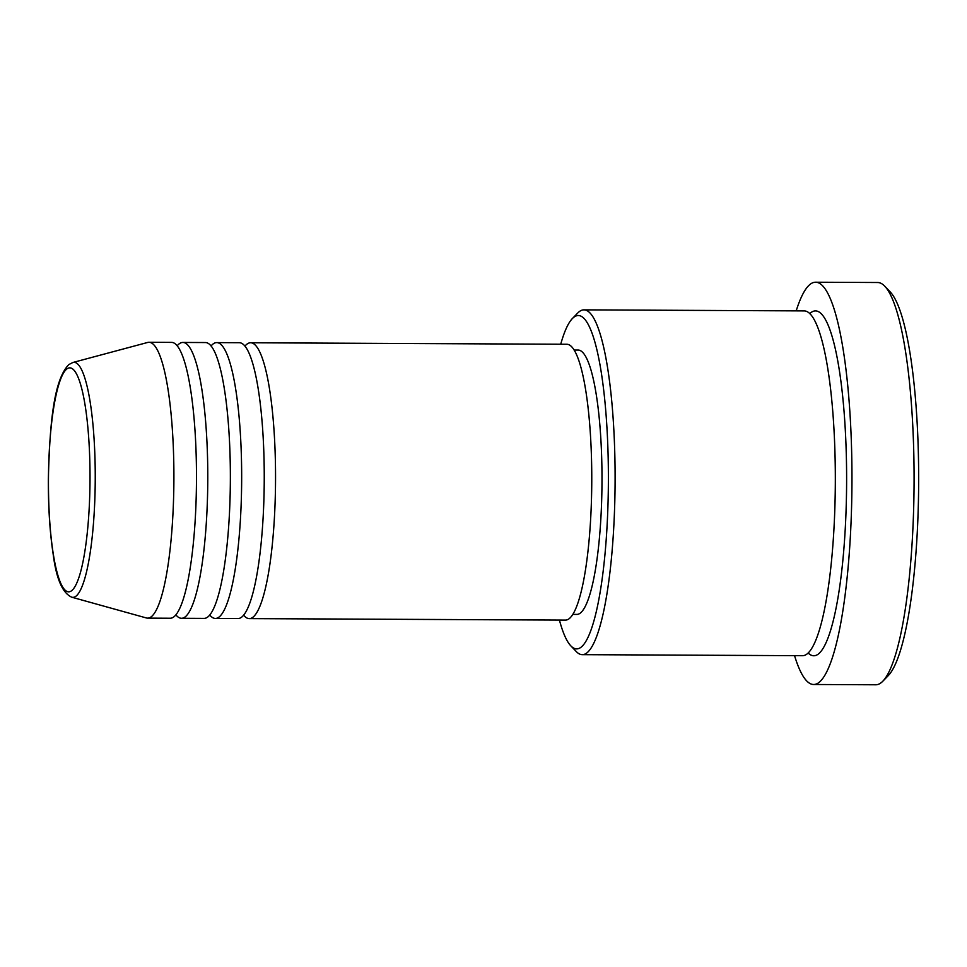 <?xml version="1.0" encoding="UTF-8"?>
<svg xmlns="http://www.w3.org/2000/svg" width="967" height="967" viewBox="0 0 967 967"><rect width="100%" height="100%" fill="white"/><g stroke="black" fill="none" stroke-linecap="round" stroke-linejoin="round"><path stroke-width="1.45" d="M244.917 346.138A137.918 25.613 90.3 0 1 246.839 344.228A137.918 25.613 90.3 0 1 250.586 342.765A137.918 25.613 90.3 0 1 275.522 470.711A137.918 25.613 90.3 0 1 253.028 617.151A137.918 25.613 90.3 0 1 249.281 618.614A137.918 25.613 90.3 0 1 243.648 615.193M211.036 345.981A137.918 25.613 90.3 0 1 212.958 344.071A137.918 25.613 90.3 0 1 216.705 342.608L239.284 342.717A137.918 25.613 90.3 0 1 264.221 470.651A137.918 25.613 90.3 0 1 241.738 617.091A137.918 25.613 90.3 0 1 237.991 618.554L215.399 618.445A137.918 25.613 90.3 0 1 209.766 615.024M216.705 342.608A137.918 25.613 90.3 0 1 241.641 470.542A137.918 25.613 90.3 0 1 219.146 616.982A137.918 25.613 90.3 0 1 215.399 618.445M177.154 345.811A137.918 25.613 90.3 0 1 179.076 343.914A137.918 25.613 90.3 0 1 182.823 342.451L205.403 342.548A137.918 25.613 90.3 0 1 230.339 470.494A137.918 25.613 90.3 0 1 207.857 616.934A137.918 25.613 90.3 0 1 204.11 618.397L181.518 618.288A137.918 25.613 90.3 0 1 175.885 614.867M182.823 342.451A137.918 25.613 90.3 0 1 207.76 470.385A137.918 25.613 90.3 0 1 185.265 616.825A137.918 25.613 90.3 0 1 181.518 618.288M72.863 362.492L147.637 342.463A137.918 25.613 90.3 0 1 148.942 342.282L171.522 342.391A137.918 25.613 90.3 0 1 196.458 470.337A137.918 25.613 90.3 0 1 173.975 616.777A137.918 25.613 90.3 0 1 170.228 618.239L147.637 618.131A137.918 25.613 90.3 0 1 146.343 617.949L71.763 597.207A117.503 21.818 90.3 0 0 76.055 596.119A117.503 21.818 90.3 0 0 95.189 468.391A117.503 21.818 90.3 0 0 72.863 362.492L68.814 364.583C53.366 380.394 49.74 425.673 48.35 479.1C48.241 507.349 49.849 532.321 53.149 554.043C56.255 578.677 62.456 593.061 71.763 597.207M559.422 620.077A166.662 30.944 -89.7 0 0 570.832 645.859A166.662 30.944 -89.7 0 0 581.191 647.116A166.662 30.944 -89.7 0 0 608.17 458.032A166.662 30.944 -89.7 0 0 573.709 317.345A166.662 30.944 -89.7 0 0 572.367 318.554A166.662 30.944 -89.7 0 0 560.727 344.228M572.367 318.554L577.843 312.933A172.404 32.008 90.3 0 1 579.221 311.688A172.404 32.008 90.3 0 1 583.911 309.863A172.404 32.008 90.3 0 1 615.072 469.781A172.404 32.008 90.3 0 1 586.969 652.834A172.404 32.008 90.3 0 1 582.279 654.659A172.404 32.008 90.3 0 1 576.247 651.528L570.832 645.859M884.72 286.172L890.136 291.841A195.394 36.275 90.3 0 1 918.65 483.851A195.394 36.275 90.3 0 1 888.322 675.57L882.847 681.191A201.136 37.35 -89.7 0 0 914.069 483.826A201.136 37.35 -89.7 0 0 884.72 286.172A201.136 37.35 -89.7 0 0 877.673 282.509L815.556 282.219A201.136 37.35 90.3 0 1 851.927 468.802A201.136 37.35 90.3 0 1 819.122 682.351A201.136 37.35 90.3 0 1 813.658 684.491A201.136 37.35 90.3 0 1 794.56 655.662M813.658 684.491L875.776 684.781A201.136 37.35 -89.7 0 0 881.239 682.654A201.136 37.35 -89.7 0 0 882.847 681.191M583.911 309.863L804.133 310.903A172.404 32.008 90.3 0 1 835.295 470.82A172.404 32.008 90.3 0 1 807.191 653.873A172.404 32.008 90.3 0 1 802.501 655.699L582.279 654.659M250.586 342.765L566.807 344.264A137.918 25.613 90.3 0 1 591.744 472.198A137.918 25.613 90.3 0 1 569.249 618.638A137.918 25.613 90.3 0 1 565.502 620.101L249.281 618.614M574.096 350.042L578.073 350.054A132.177 24.538 90.3 0 1 601.97 472.67A132.177 24.538 90.3 0 1 580.418 613.005A132.177 24.538 90.3 0 1 576.815 614.408L572.839 614.396M796.192 310.866A201.136 37.35 90.3 0 1 810.092 284.346A201.136 37.35 90.3 0 1 815.556 282.219M148.942 342.282A137.918 25.613 90.3 0 1 173.879 470.228A137.918 25.613 90.3 0 1 151.384 616.668A137.918 25.613 90.3 0 1 147.637 618.131M71.751 590.607A111.954 20.79 -89.7 0 0 89.871 463.58A111.954 20.79 -89.7 0 0 66.723 369.068A111.954 20.79 -89.7 0 0 48.592 496.095A111.954 20.79 -89.7 0 0 71.751 590.607M809.766 313.634A172.404 32.008 90.3 0 1 810.745 312.776A172.404 32.008 90.3 0 1 846.391 458.322A172.404 32.008 90.3 0 1 818.481 653.934A172.404 32.008 90.3 0 1 808.158 653.027"/></g></svg>

